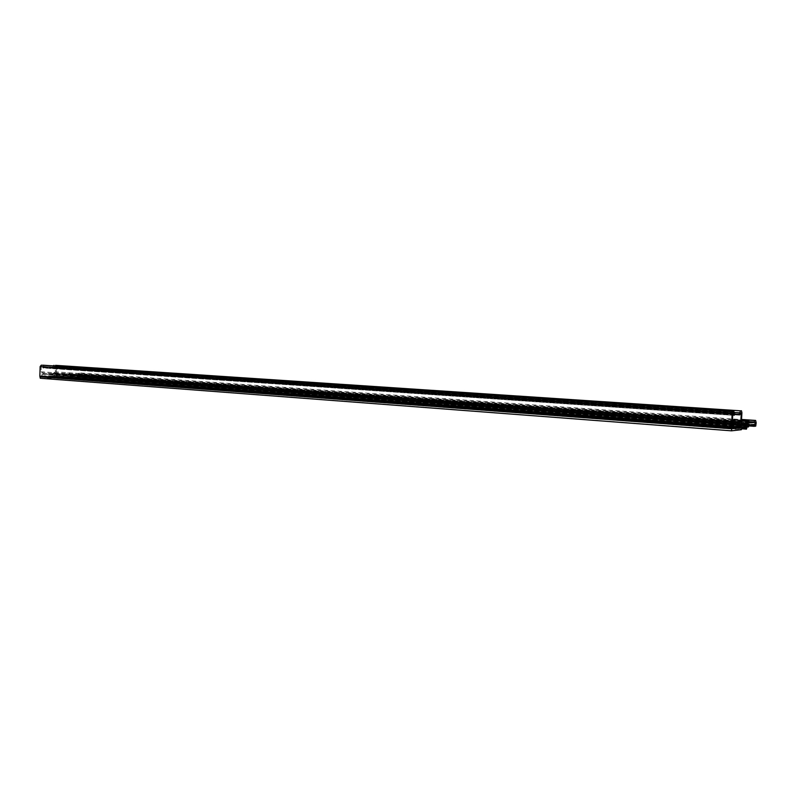 <?xml version="1.0" encoding="UTF-8"?>
<svg xmlns="http://www.w3.org/2000/svg" width="796" height="796" viewBox="0 0 796 796"><rect width="100%" height="100%" fill="white"/><g stroke="black" fill="none" stroke-linecap="round" stroke-linejoin="round"><path stroke-width="0.6" stroke-dasharray="3.98 2.98" d="M732.927 427.313L42.407 375.991L41.899 374.279L41.203 375.991L732.151 427.382M740.38 426.527L54.934 376.02L54.436 374.319L53.76 376.01L739.613 426.596M754.668 425.163L79.361 376.17L79.152 375.404L80.048 374.309L80.585 376.11L754.628 424.955M747.663 425.82L67.322 376.08L68.068 374.269L68.575 376.15L747.653 425.78M40.317 378.269L56.854 378.269L741.375 429.711M741.643 428.935L57.262 377.762L741.653 428.686M742.021 427.651L57.809 376.906L745.971 427.223M747.175 427.094L66.585 376.916L747.474 427.064M747.653 426.556L67.381 376.299L747.683 426.139M747.683 426.129L68.496 376.379L747.663 426.437M68.735 376.926L748.658 426.935M749.364 424.905L70.187 375.583L77.819 375.603L753.802 424.437L77.819 375.603M749.215 425.034L78.297 376.269L78.754 376.936L754.499 426.298M754.668 425.8L79.421 376.399L754.688 425.502M754.678 425.273L80.515 376.608L754.678 425.691M80.515 376.608L755.712 426.168M756.051 425.173L81.769 376.269L81.829 374.647L756.19 422.795M80.635 372.976L741.534 419.591M749.205 422.129L78.108 374.269L69.968 374.239L749.305 422.945M68.993 372.926L741.474 420.706M741.325 423.303L66.158 374.598L741.305 423.741M741.245 424.785L65.61 375.573L56.685 375.553L741.195 425.711M741.156 426.497L56.277 376.229L56.556 366.707L741.912 412.726M740.29 427.343L55.093 376.906L56.277 376.229L55.103 376.906L740.419 427.83L55.103 376.906M54.854 376.568L740.32 426.865M55.043 376.906L740.389 427.83L55.043 376.906L54.446 374.22L53.74 376.21L739.653 426.895L53.81 376.568L739.623 427.402M739.494 427.93L53.531 376.906L42.576 376.896L732.977 428.636L42.526 376.886L733.484 428.576M732.847 428.139L42.337 376.219L732.867 427.651M732.937 428.636L42.516 376.886L41.909 374.17L41.183 376.19L732.191 427.691L41.253 376.548L732.161 428.208M732.012 428.736L40.974 376.886L732.051 428.736M42.327 376.548L732.967 428.636M56.277 376.06L56.685 375.553M65.61 375.573L66.148 374.896M66.158 374.598L67.491 372.916M69.033 372.926L69.958 374.239L749.315 422.955M78.108 374.269L79.162 372.976M80.685 372.986L81.829 374.647M81.769 376.269L81.252 376.936M78.297 376.269L77.839 375.603M70.187 375.583L69.123 376.926M66.585 376.916L65.521 378.269L64.536 376.916M57.809 376.906L57.272 377.593M57.262 377.762L56.854 378.269M54.446 374.22L740.2 423.91M41.909 374.17L732.748 424.656M733.454 423.213L43.014 373.254L41.064 371.762L41.213 366.896L732.788 413.92M740.36 413.214L55.501 367.036L55.342 371.841L53.342 373.294L732.449 422.109M737.584 426.626L52.586 376.05L52.685 376.906L739.524 427.93M53.74 376.21L53.581 376.906M52.586 376.05L43.73 375.861L43.432 376.896M41.183 376.19L41.024 376.886M42.964 365.205L43.899 366.578L734.409 413.293M734.32 414.815L43.87 367.613L43.899 366.578M43.87 367.613L734.141 415.343M732.798 413.781L42.815 366.916L43.044 367.951L732.708 415.293L43.591 367.951M42.815 366.916L733.613 413.353L41.213 366.896M43.014 373.254L733.842 423.482M733.773 424.756L43.651 374.319L43.68 373.453M43.651 374.319L733.832 424.994M733.812 424.099L52.506 374.518L43.78 374.488L733.842 424.994M52.506 374.518L52.805 373.324L732.469 422.208M732.459 422.159L52.805 373.324M55.501 367.036L741.146 412.776L54.208 366.687L740.34 413.343M740.29 414.348L53.909 367.702L53.929 367.026M53.909 367.702L740.101 414.865M53.113 368.041L734.34 414.517L53.64 368.041M53.103 368.041L734.37 414.039M734.4 412.527L52.894 366.677L52.864 367.692M52.894 366.677L53.123 365.881M55.64 365.344L56.556 366.707M56.277 376.229L741.136 426.755L56.247 376.229M740.787 427.79L55.73 376.906L740.778 427.79M40.357 376.886L731.614 428.775M749.006 425.92L69.65 376.249M741.832 427.86L65.033 377.593M746.827 428.119L66.058 377.593M78.376 373.941L749.155 421.631M749.205 422.487L69.73 373.911M54.984 376.1L740.35 426.646M42.457 376.08L732.897 427.432M732.718 422.616L41.85 372.797M740.529 412.825L54.208 366.687M732.459 419.751L55.342 371.841M732.38 421.333L54.506 372.856M732.39 421.134L41.064 371.762M732.977 413.393L41.492 366.558M42.795 367.603L732.738 414.806M732.171 427.522L41.153 376.07M739.643 426.726L53.71 376.1M740.32 426.815L54.944 376.219M54.924 376.737L740.3 427.591M739.613 427.661L53.72 376.737M732.141 428.467L41.163 376.717M732.877 427.611L42.417 376.19M42.397 376.717L732.847 428.387M733.822 423.83L52.645 374.349M43.591 376.03L733.633 427.293M733.584 428.318L43.571 376.717M52.466 375.881L738.917 426.487L52.466 375.881M733.733 427.034L43.73 375.861M52.566 376.737L733.633 427.343M732.579 422.477L52.675 373.493M732.519 424.795L41.899 374.279M739.982 424.049L54.436 374.319M755.185 422.417L80.048 374.309M748.21 423.114L68.068 374.269M64.566 376.916L745.991 427.223M741.653 428.785L65.491 378.269M732.688 422.596L41.999 372.797M732.758 422.616L41.79 372.797"/><path stroke-width="1.19" d="M732.151 426.387L731.514 430.825L741.375 429.711L742.021 427.651L745.991 427.223L746.469 429.144L748.21 423.114L748.429 426.964L749.364 424.905L753.822 424.437L754.499 426.298L755.185 422.417L755.712 426.168L756.19 422.795L755.633 420.437L754.747 420.527L754.061 422.477L749.315 422.955L748.857 421.084L747.951 421.174L746.688 425.183L741.444 425.731L740.787 427.79L740.19 424.059L739.494 427.93L732.967 428.636L732.728 424.805L732.151 426.387M731.514 430.825L40.288 378.269L39.84 376.2L731.385 427.79L731.633 428.775L732.748 424.656L732.877 427.611M748.429 426.964L747.593 426.895L748.429 426.964M754.27 426.328L749.006 425.94L754.27 426.328M755.414 426.198L754.608 426.139L755.414 426.198M748.857 421.084L741.484 420.567L748.857 421.084M740.35 426.646L740.2 423.91L739.524 427.93L733.623 427.581L738.987 427.979L738.987 426.736L737.584 426.626M740.3 427.591L741.136 426.755L741.912 412.726L741.434 410.756L740.479 410.826L739.753 412.885L739.792 414.885L740.529 412.825L741.275 413.273L740.877 420.348L739.285 422.696L739.036 424.477L733.842 424.994L733.783 423.233L732.758 422.616L732.39 421.134L732.788 413.92L733.613 413.353L734.141 415.343L734.409 413.293L733.902 411.293L732.927 411.363L732.171 413.462L731.385 427.79M732.917 427.611L732.937 428.636L733.484 428.576L733.733 427.034L738.987 426.736M55.561 365.334L740.479 410.826M739.792 414.885L734.34 414.517L739.792 414.885M731.633 428.775L40.357 376.886L731.633 428.775M740.33 427.591L740.37 426.825M732.171 413.462L40.148 366.548L39.84 376.2M40.148 366.548L41.273 365.175L732.927 411.363M733.882 411.293L41.273 365.175M53.123 365.881L53.989 365.324M754.628 424.955L755.384 425.004M747.653 425.78L748.389 425.83M731.494 430.815L40.317 378.269M747.663 426.437L748.31 426.487M748.33 426.178L747.683 426.129M754.678 425.691L755.305 425.731M755.324 425.323L754.678 425.273M741.534 419.591L754.747 420.527M755.603 420.437L741.544 419.452L755.633 420.437M754.061 422.477L749.205 422.129M741.474 420.706L747.951 421.174M741.305 423.741L747.046 424.159M747.066 423.711L741.325 423.303M746.688 425.183L741.245 424.785M754.041 425.382L749.215 425.034M746.22 428.188L741.832 427.86M749.155 421.631L754.23 421.989M732.449 422.109L739.603 422.626M734.37 414.039L739.663 414.398M739.753 412.885L734.4 412.527M741.275 413.273L740.36 413.214M740.877 420.348L732.459 419.751M740.32 421.9L732.38 421.333M739.036 424.477L733.812 424.099M733.743 413.85L732.798 413.781M732.738 414.806L733.683 414.865M739.126 424.218L733.822 423.83M733.633 427.343L738.927 427.741M732.469 422.208L739.285 422.696M739.554 422.676L732.459 422.159M739.195 422.955L732.579 422.477M746.449 429.144L741.653 428.785M733.902 411.293L42.914 365.195"/></g></svg>
